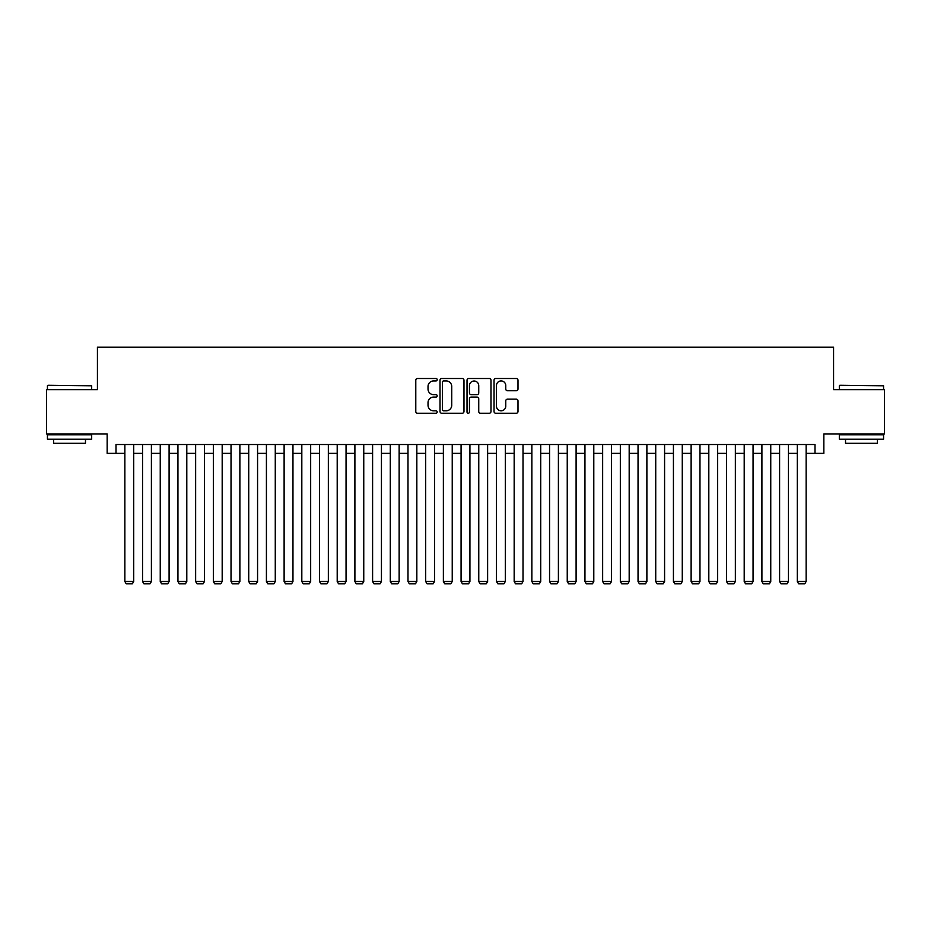 <?xml version="1.0" encoding="UTF-8"?>
<svg xmlns="http://www.w3.org/2000/svg" width="931" height="931" viewBox="0 0 931 931"><rect width="100%" height="100%" fill="white"/><g stroke="black" fill="none" stroke-linecap="round" stroke-linejoin="round"><path stroke-width="1.4" d="M437.186 379.708A1.21 1.21 0 0 0 435.976 378.498L417.519 378.498A1.734 1.734 0 0 0 415.785 380.232L415.785 411.502A1.734 1.734 0 0 0 417.519 413.236L435.976 413.236A1.21 1.21 0 0 0 437.186 412.026A1.21 1.21 0 0 0 435.976 410.804L433.578 410.804A5.563 5.563 0 0 1 428.027 405.241L428.027 402.646A5.563 5.563 0 0 1 433.578 397.083L435.976 397.083A1.21 1.21 0 0 0 437.186 395.861A1.21 1.21 0 0 0 435.976 394.651L433.578 394.651A5.563 5.563 0 0 1 428.027 389.088L428.027 386.481A5.563 5.563 0 0 1 433.578 380.93L435.976 380.93A1.21 1.21 0 0 0 437.186 379.708M516.263 390.741A1.734 1.734 0 0 0 517.997 389.007L517.997 380.232A1.734 1.734 0 0 0 516.263 378.498L495.769 378.498A1.734 1.734 0 0 0 494.035 380.232L494.035 411.502A1.734 1.734 0 0 0 495.769 413.236L516.263 413.236A1.734 1.734 0 0 0 517.997 411.502L517.997 400.9A1.734 1.734 0 0 0 516.263 399.166L507.488 399.166A1.734 1.734 0 0 0 505.754 400.9L505.754 406.16A4.643 4.643 0 0 1 501.111 410.804A4.643 4.643 0 0 1 496.456 406.16L496.456 385.574A4.643 4.643 0 0 1 501.111 380.93A4.643 4.643 0 0 1 505.754 385.574L505.754 389.007A1.734 1.734 0 0 0 507.488 390.741L516.263 390.741M116.003 453.374L116.003 444.529L814.997 444.529L814.997 453.374L823.842 453.374L823.842 433.916L884.45 433.916L884.45 389.67L833.571 389.67L833.571 347.205L97.429 347.205L97.429 389.67L46.55 389.67L46.55 433.916L107.158 433.916L107.158 453.374L124.859 453.374M463.975 380.232A1.734 1.734 0 0 0 462.242 378.498L441.748 378.498A1.734 1.734 0 0 0 440.014 380.232L440.014 411.502A1.734 1.734 0 0 0 441.748 413.236L462.242 413.236A1.734 1.734 0 0 0 463.975 411.502L463.975 380.232M468.759 378.498L489.252 378.498A1.734 1.734 0 0 1 490.986 380.232L490.986 411.502A1.734 1.734 0 0 1 489.252 413.236L480.477 413.236A1.734 1.734 0 0 1 478.743 411.502L478.743 398.817A1.734 1.734 0 0 0 477.009 397.083L471.191 397.083A1.734 1.734 0 0 0 469.457 398.817L469.457 412.026A1.21 1.21 0 0 1 468.235 413.236A1.21 1.21 0 0 1 467.025 412.026L467.025 380.232A1.734 1.734 0 0 1 468.759 378.498M133.703 453.374L142.548 453.374M151.404 453.374L160.248 453.374M169.093 453.374L177.937 453.374M186.794 453.374L195.638 453.374M204.483 453.374L213.339 453.374M222.183 453.374L231.028 453.374M239.872 453.374L248.728 453.374M257.573 453.374L266.417 453.374M275.273 453.374L284.118 453.374M292.962 453.374L301.819 453.374M310.663 453.374L319.508 453.374M328.352 453.374L337.208 453.374M346.053 453.374L354.897 453.374M363.753 453.374L372.598 453.374M381.442 453.374L390.287 453.374M399.143 453.374L407.987 453.374M416.832 453.374L425.688 453.374M434.533 453.374L443.377 453.374M452.233 453.374L461.078 453.374M469.922 453.374L478.767 453.374M487.623 453.374L496.467 453.374M505.312 453.374L514.168 453.374M523.013 453.374L531.857 453.374M540.713 453.374L549.558 453.374M558.402 453.374L567.247 453.374M576.103 453.374L584.947 453.374M593.792 453.374L602.648 453.374M611.492 453.374L620.337 453.374M629.181 453.374L638.038 453.374M646.882 453.374L655.727 453.374M664.583 453.374L673.427 453.374M682.272 453.374L691.128 453.374M699.972 453.374L708.817 453.374M717.661 453.374L726.517 453.374M735.362 453.374L744.206 453.374M753.063 453.374L761.907 453.374M770.752 453.374L779.596 453.374M788.452 453.374L797.297 453.374M806.141 453.374L814.997 453.374M443.656 380.93A1.21 1.21 0 0 0 442.446 382.141L442.446 409.593A1.21 1.21 0 0 0 443.656 410.804L446.182 410.804A5.563 5.563 0 0 0 451.733 405.241L451.733 386.481A5.563 5.563 0 0 0 446.182 380.93L443.656 380.93M478.743 385.667A4.643 4.643 0 0 0 474.1 381.012A4.643 4.643 0 0 0 469.457 385.667L469.457 392.917A1.734 1.734 0 0 0 471.191 394.651L477.009 394.651A1.734 1.734 0 0 0 478.743 392.917L478.743 385.667M133.703 444.529L133.703 581.491L124.859 581.491L124.859 444.529M133.703 581.491L132.377 583.795L126.185 583.795L124.859 581.491M47.97 385.248L91.68 385.783L47.97 385.248M69.557 439.223L47.434 439.223L47.434 434.8L91.68 434.8L91.68 439.223L69.557 439.223M85.477 439.223L85.477 443.296L53.626 443.296L53.626 439.223M839.855 385.248L883.566 385.783L839.855 385.248M861.443 439.223L839.32 439.223L839.32 434.8L883.566 434.8L883.566 439.223L861.443 439.223M877.374 439.223L877.374 443.296L845.523 443.296L845.523 439.223M151.404 444.529L151.404 581.491L142.548 581.491L142.548 444.529M151.404 581.491L150.066 583.795L143.874 583.795L142.548 581.491M169.093 444.529L169.093 581.491L160.248 581.491L160.248 444.529M169.093 581.491L167.766 583.795L161.575 583.795L160.248 581.491M186.794 444.529L186.794 581.491L177.937 581.491L177.937 444.529M186.794 581.491L185.467 583.795L179.264 583.795L177.937 581.491M204.483 444.529L204.483 581.491L195.638 581.491L195.638 444.529M204.483 581.491L203.156 583.795L196.965 583.795L195.638 581.491M222.183 444.529L222.183 581.491L213.339 581.491L213.339 444.529M222.183 581.491L220.856 583.795L214.665 583.795L213.339 581.491M239.872 444.529L239.872 581.491L231.028 581.491L231.028 444.529M239.872 581.491L238.545 583.795L232.354 583.795L231.028 581.491M257.573 444.529L257.573 581.491L248.728 581.491L248.728 444.529M257.573 581.491L256.246 583.795L250.055 583.795L248.728 581.491M275.273 444.529L275.273 581.491L266.417 581.491L266.417 444.529M275.273 581.491L273.947 583.795L267.744 583.795L266.417 581.491M292.962 444.529L292.962 581.491L284.118 581.491L284.118 444.529M292.962 581.491L291.636 583.795L285.445 583.795L284.118 581.491M310.663 444.529L310.663 581.491L301.819 581.491L301.819 444.529M310.663 581.491L309.336 583.795L303.145 583.795L301.819 581.491M328.352 444.529L328.352 581.491L319.508 581.491L319.508 444.529M328.352 581.491L327.025 583.795L320.834 583.795L319.508 581.491M346.053 444.529L346.053 581.491L337.208 581.491L337.208 444.529M346.053 581.491L344.726 583.795L338.535 583.795L337.208 581.491M363.753 444.529L363.753 581.491L354.897 581.491L354.897 444.529M363.753 581.491L362.427 583.795L356.224 583.795L354.897 581.491M381.442 444.529L381.442 581.491L372.598 581.491L372.598 444.529M381.442 581.491L380.116 583.795L373.925 583.795L372.598 581.491M399.143 444.529L399.143 581.491L390.287 581.491L390.287 444.529M399.143 581.491L397.816 583.795L391.625 583.795L390.287 581.491M416.832 444.529L416.832 581.491L407.987 581.491L407.987 444.529M416.832 581.491L415.505 583.795L409.314 583.795L407.987 581.491M434.533 444.529L434.533 581.491L425.688 581.491L425.688 444.529M434.533 581.491L433.206 583.795L427.015 583.795L425.688 581.491M452.233 444.529L452.233 581.491L443.377 581.491L443.377 444.529M452.233 581.491L450.907 583.795L444.704 583.795L443.377 581.491M469.922 444.529L469.922 581.491L461.078 581.491L461.078 444.529M469.922 581.491L468.596 583.795L462.404 583.795L461.078 581.491M487.623 444.529L487.623 581.491L478.767 581.491L478.767 444.529M487.623 581.491L486.296 583.795L480.093 583.795L478.767 581.491M505.312 444.529L505.312 581.491L496.467 581.491L496.467 444.529M505.312 581.491L503.985 583.795L497.794 583.795L496.467 581.491M523.013 444.529L523.013 581.491L514.168 581.491L514.168 444.529M523.013 581.491L521.686 583.795L515.495 583.795L514.168 581.491M540.713 444.529L540.713 581.491L531.857 581.491L531.857 444.529M540.713 581.491L539.375 583.795L533.184 583.795L531.857 581.491M558.402 444.529L558.402 581.491L549.558 581.491L549.558 444.529M558.402 581.491L557.075 583.795L550.884 583.795L549.558 581.491M576.103 444.529L576.103 581.491L567.247 581.491L567.247 444.529M576.103 581.491L574.776 583.795L568.573 583.795L567.247 581.491M593.792 444.529L593.792 581.491L584.947 581.491L584.947 444.529M593.792 581.491L592.465 583.795L586.274 583.795L584.947 581.491M611.492 444.529L611.492 581.491L602.648 581.491L602.648 444.529M611.492 581.491L610.166 583.795L603.975 583.795L602.648 581.491M629.181 444.529L629.181 581.491L620.337 581.491L620.337 444.529M629.181 581.491L627.855 583.795L621.664 583.795L620.337 581.491M646.882 444.529L646.882 581.491L638.038 581.491L638.038 444.529M646.882 581.491L645.555 583.795L639.364 583.795L638.038 581.491M664.583 444.529L664.583 581.491L655.727 581.491L655.727 444.529M664.583 581.491L663.256 583.795L657.053 583.795L655.727 581.491M682.272 444.529L682.272 581.491L673.427 581.491L673.427 444.529M682.272 581.491L680.945 583.795L674.754 583.795L673.427 581.491M699.972 444.529L699.972 581.491L691.128 581.491L691.128 444.529M699.972 581.491L698.646 583.795L692.455 583.795L691.128 581.491M717.661 444.529L717.661 581.491L708.817 581.491L708.817 444.529M717.661 581.491L716.335 583.795L710.144 583.795L708.817 581.491M735.362 444.529L735.362 581.491L726.517 581.491L726.517 444.529M735.362 581.491L734.035 583.795L727.844 583.795L726.517 581.491M753.063 444.529L753.063 581.491L744.206 581.491L744.206 444.529M753.063 581.491L751.736 583.795L745.533 583.795L744.206 581.491M770.752 444.529L770.752 581.491L761.907 581.491L761.907 444.529M770.752 581.491L769.425 583.795L763.234 583.795L761.907 581.491M788.452 444.529L788.452 581.491L779.596 581.491L779.596 444.529M788.452 581.491L787.126 583.795L780.934 583.795L779.596 581.491M806.141 444.529L806.141 581.491L797.297 581.491L797.297 444.529M806.141 581.491L804.815 583.795L798.623 583.795L797.297 581.491M47.434 389.67L47.434 385.783M57.524 434.8L57.524 433.916M81.591 434.8L81.591 433.916M91.68 389.67L91.68 385.783M839.32 389.67L839.32 385.783M849.409 434.8L849.409 433.916M873.476 434.8L873.476 433.916M883.566 389.67L883.566 385.783"/></g></svg>
